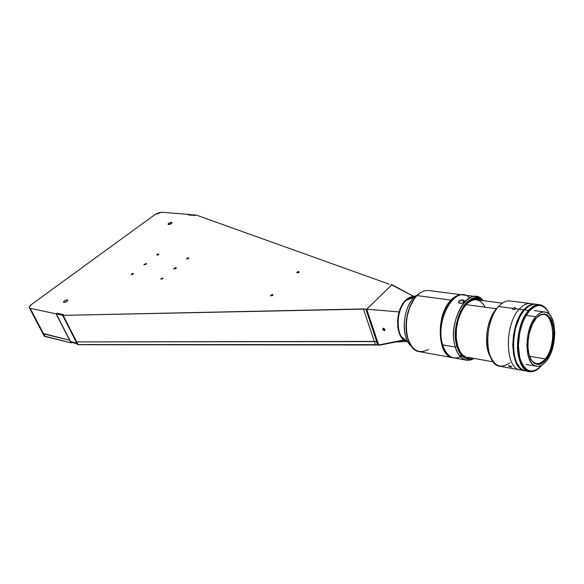 <?xml version="1.0" encoding="UTF-8"?>
<svg xmlns="http://www.w3.org/2000/svg" width="584" height="584" viewBox="0 0 584 584"><rect width="100%" height="100%" fill="white"/><g stroke="black" fill="none" stroke-linecap="round" stroke-linejoin="round"><path stroke-width="0.88" d="M414.239 297.11L415.523 297.285L414.239 297.11L419.735 293.263L414.239 297.11L406.004 300.483L414.239 297.11C402.369 308.126 400.777 338.435 411.537 346.327L408.42 342.698C400.85 331.756 404.026 306.746 414.239 297.11M413.523 296.708L407.15 299.424L406.004 300.483C408.42 298.088 410.924 296.833 413.523 296.708M413.669 296.643C410.866 296.562 408.15 297.818 405.522 300.417L406.004 300.483L405.522 300.417C394.404 310.564 395.404 339.253 406.771 341.275M406.646 341.173C395.726 338.289 395.171 310.381 406.004 300.483C397.835 308.155 395.331 327.916 401.398 336.654L406.646 341.173M133.072 273.436L133.269 273.867L133.072 273.436L132.605 274.4L131.218 274.582L133.298 273.531L131.436 274.684L131.904 273.721L133.072 273.436M298.76 271.545L299.023 272.275L298.76 271.545L296.774 272.794L298.76 271.545L299.154 272.093L298.541 272.633L296.708 272.662L297.373 271.874L298.76 271.545M272.553 294.57L272.83 295.292L272.553 294.57L270.509 295.884L272.553 294.57L272.983 294.891L272.275 295.723L270.436 295.723L271.144 294.891L272.553 294.57M67.379 299.862L67.751 300.599L67.744 300.037C67.525 301.359 66.255 302.162 63.919 302.439L63.561 302.257C63.78 300.935 65.05 300.139 67.379 299.862L67.547 300.899L66.226 301.884L63.546 302.235L63.765 301.395L65.087 300.41L67.379 299.862M171.492 222.351L171.842 223.176L171.492 222.351L171.966 222.533C171.82 223.577 170.681 224.241 168.564 224.533L168.097 224.351C168.25 223.307 169.382 222.643 171.492 222.351L172.046 222.759L171.419 223.57L168.148 224.402L168.199 223.738L169.316 222.906L171.492 222.351M175.923 267.567L176.178 268.151L175.923 267.567L173.682 268.954L175.923 267.567L176.295 267.881L175.434 268.735L173.616 268.771L175.923 267.567M146.161 263.45L146.394 263.975L146.161 263.45L143.963 264.8L146.161 263.45L146.496 263.749L145.635 264.574L143.912 264.618L146.161 263.45M188.523 257.675L188.734 258.172L188.523 257.675L186.676 258.807L188.523 257.675L188.749 258.15L188.143 258.624L186.938 258.916L186.719 258.442L188.523 257.675M158.665 253.916L158.855 254.361L158.665 253.916L156.862 255.011L158.665 253.916L158.249 254.828L157.096 255.113L156.913 254.661L158.665 253.916M162.724 277.926L162.936 278.415L162.724 277.926L160.826 279.108L162.724 277.926L162.921 278.437L162.294 278.933L160.775 278.948L162.724 277.926M195.005 215.503L195.983 215.007L195.005 215.503L188.223 214.956L188.917 214.438L161.658 212.262L158.417 212.817L155.067 214.511L161.658 212.262L188.917 214.438L188.223 214.956L188.8 214.525L195.414 215.058L188.8 214.525M388.995 284.101L196.224 215.051L388.995 284.101M412.472 296.687C406.617 297.745 402.164 302.826 399.106 311.922L397.58 320.317L397.974 328.522L400.222 335.377L401.945 337.983L404.522 340.282L379.388 345.21L377.768 344.845L376.68 341.596L377.768 344.845L379.388 345.21L404.522 340.282L403.982 339.917L378.673 345.013L403.982 339.917C397.653 334.019 396.025 324.682 399.106 311.922L366.745 309.221L378.673 345.013L366.745 309.221L399.106 311.922L400.317 308.534L403.573 302.702L407.617 298.636L412.012 296.745M391.915 284.678L413.917 296.533L391.003 284.561L391.915 284.678L366.745 309.221L391.915 284.678M42.763 333.347L69.598 340.224L43.603 333.865L30.164 308.272L56.115 313.871L69.598 340.224L56.115 313.871L56.962 313.236L63.452 314.63L62.597 315.272L76.088 341.808L76.665 341.91L376.68 341.596L76.665 341.91L63.174 315.36L76.365 341.874L62.597 315.272L76.665 341.91L63.174 315.36L363.43 308.943L374.308 341.399L363.43 308.943L365.832 309.082L376.68 341.596L365.832 309.082L63.174 315.36L62.597 315.272L63.452 314.63M69.737 340.114L70.949 342.866L44.187 336.019L44.953 336.442L43.603 333.865L69.598 340.224L70.949 342.866L72.35 342.567L70.949 342.866L44.953 336.442L30.164 308.272L29.404 307.877C28.871 307.075 29.521 305.972 31.346 304.571L29.273 306.914L29.331 307.79L30.164 308.272L56.115 313.871L56.962 313.236L63.291 314.594L62.576 315.134L56.254 313.769L56.962 313.236M155.067 214.511L31.346 304.571L155.067 214.511M42.669 332.442L42.617 332.931M384.141 330.661L382.702 329.493L382.994 328.23L384.841 329.398L384.849 330.449L384.141 330.661M76.088 341.808L78.022 344.575L76.665 341.91L374.308 341.399L376.498 341.56L377.578 344.815L378.315 344.998L78.716 344.728L375.935 344.83L78.716 344.728L77.446 344.472L76.088 341.808L77.446 344.472M78.526 344.706L77.803 344.56M376.498 341.56L377.578 344.815L375.395 344.648L374.308 341.399L375.395 344.648L78.022 344.575L76.365 341.874L77.716 344.545M77.066 343.735L71.387 342.333L70.489 341.589L76.767 343.137L70.489 341.589L56.254 313.769L62.634 315.243M195.457 215.16L188.223 214.956M519.161 309.228C504.123 324.938 505.138 368.971 520.205 369.942C505.138 368.971 504.123 324.938 519.161 309.228L523.833 309.849L519.161 309.228C522.906 305.031 526.673 303.14 530.469 303.563C526.673 303.14 522.906 305.031 519.161 309.228L515.511 308.739L519.161 309.228M525.096 370.825L524.804 370.774C509.788 369.825 508.817 325.631 523.833 309.849L528.878 305.563L532.316 304.257L535.105 304.162C531.323 303.738 527.564 305.629 523.833 309.849L519.322 316.623L515.774 325.303L513.511 335.099L512.759 345.115L513.577 354.415L515.876 362.175L519.431 367.701L522.33 369.92L525.096 370.825M535.754 316.711L525.155 315.25L535.754 316.711L538.419 314.119L541.171 312.513L543.901 311.951L546.5 312.433L548.872 313.937L550.931 316.389L553.829 323.711L554.8 333.274L553.72 343.677L550.749 353.422L546.303 361.102C543.113 365.015 539.842 366.73 536.499 366.248C524.432 365.518 523.724 329.646 535.754 316.711C538.776 313.221 541.821 311.652 544.879 312.009C557.165 312.674 557.99 347.67 546.303 361.102L543.726 363.788L541.025 365.548L538.302 366.321L535.674 366.044L533.229 364.737L531.075 362.423L527.958 355.16L526.856 345.341L527.958 334.522L531.097 324.441L535.754 316.711M545.23 358.934C559.282 342.881 551.756 302.461 536.995 317.382C539.339 315.192 541.667 314.236 543.967 314.521C555.07 315.134 555.822 346.808 545.23 358.934L529.586 356.291L545.23 358.934C542.346 362.46 539.397 364.007 536.382 363.577C534.104 363.153 532.177 361.54 530.608 358.744C534.776 365.175 539.645 365.241 545.23 358.934L545.938 359.554L545.23 358.934M536.141 318.331C543.784 311.082 549.383 313.236 552.931 324.799C555.472 335.69 552.252 351.75 545.938 359.554C537.448 371.037 526.439 360.803 527.994 341.779L529.381 332.763C530.922 326.726 533.17 321.915 536.141 318.331L532.79 323.463L529.476 332.398L528.148 339.888L527.958 347.319L528.914 353.999L530.922 359.35L533.791 362.905L536.061 364.124L538.506 364.387L541.025 363.679L543.536 362.043L545.938 359.554L549.143 354.43L550.909 350.291L552.836 343.363L553.793 331.34L553.34 326.872L551.792 321.069L550.237 318.003L547.252 314.922L544.93 313.995L541.164 314.426L538.609 315.922L536.141 318.331M535.703 304.235L532.893 304.33L529.462 305.636L524.417 309.929C509.409 325.719 510.372 369.928 525.381 370.877L529.44 371.614C514.467 370.679 513.548 326.332 528.535 310.476L524.417 309.929L519.906 316.703L515.446 328.573L513.424 341.903L513.716 351.546L514.774 357.313L516.46 362.277L520.008 367.81L522.906 370.022L525.403 370.884M527.761 370.971L528.958 370.774M549.588 314.637C544.368 303.103 537.353 301.716 528.535 310.476L529.25 311.097L524.841 317.776L522.395 323.31L519.731 332.683L518.395 345.823L519.775 357.736L521.417 362.613L523.614 366.518L526.257 369.3L529.243 370.862L532.455 371.168L535.769 370.219L539.047 368.066L542.01 365.022C532.287 374.928 524.863 372.453 519.738 357.583C516.037 343.158 520.599 320.974 529.25 311.097L528.535 310.476C520.11 320.105 515.38 341.246 518.409 355.984C522.687 371.38 529.688 375.3 539.412 367.759C536.083 370.869 532.761 372.154 529.44 371.614M529.25 311.097L534.185 306.87L537.55 305.578L540.806 305.563L545.252 307.877L547.748 310.863L549.77 314.842C544.624 303.819 537.791 302.57 529.25 311.097M539.777 304.76L535.689 304.235C531.907 303.811 528.148 305.709 524.417 309.929L528.535 310.476C532.258 306.242 536.002 304.337 539.777 304.76C543.105 305.249 545.887 307.476 548.113 311.447M528.739 370.694L527.213 370.884M520.089 316.36L519.585 316.294C509.139 334.603 511.591 366.927 523.308 370.219M533.506 304.235L529.016 305.899M509.058 365.701L511.796 366.978L509.175 366.423L508.737 365.767L509.547 365.745L511.81 366.898L509.423 366.548L508.693 366.044L509.058 365.701M511.168 366.336L510.927 367.022L511.168 366.336M515.643 308.556L513.891 309.483L512.788 309.337L512.438 308.717L514.256 307.659L515.365 307.804L515.643 308.556M535.105 304.162L510 300.942C506.153 300.512 502.349 302.351 498.575 306.476L512.628 308.352L514.869 307.673L515.205 309.009L514.869 307.673L515.709 308.381L514.832 309.221L513.285 309.483L512.489 309.067L512.628 308.352L498.575 306.476L496.458 308.746L498.575 306.476C483.421 321.879 484.64 365.226 499.904 366.263L524.79 370.774M496.458 308.746C486.676 318.974 483.275 345.217 490.246 356.503C483.275 345.217 486.676 318.974 496.458 308.746L465.879 304.6L496.458 308.746L497.115 308.045M461.294 303.264L462.185 303.016L459.907 303.322L458.535 302.519L458.885 301.169L460.769 300.139L463.076 299.942C458.754 300.453 457.666 301.578 459.798 303.308L459.907 303.322C462.236 303.279 463.754 302.541 464.477 301.118L463.076 299.942L464.419 300.621L464.039 301.855L462.185 303.016M488.896 353.648L489.275 353.714M459.177 355.32L462.382 356.328M509.803 362.773C499.97 369.818 492.874 365.788 488.523 350.692C485.421 336.267 490.107 315.791 498.575 306.476M462.623 294.876L428.868 290.555C424.853 290.095 420.918 291.774 417.064 295.577C401.566 309.79 403.522 350.385 419.421 351.67L452.907 357.744C437.241 356.554 435.576 314.812 450.957 300.11L451.607 300.672L450.957 300.11C454.783 296.176 458.666 294.431 462.623 294.876L463.134 294.957C459.031 294.27 454.965 295.993 450.957 300.11L417.064 295.577L450.957 300.11C435.321 315.053 437.409 357.481 453.418 357.817M408.282 340.049L406.187 330.464L406.581 318.55L409.734 307.045L414.742 298.271C406.581 308.257 403.515 328.062 408.282 340.049M428.401 349.509C418.429 354.671 411.326 350.123 407.092 335.866C404.062 322.339 408.639 303.979 417.064 295.577M460.112 356.452L460.893 356.014M460.652 355.941L459.966 356.284L460.652 355.941M443.672 347.765C437.891 335.165 441.489 311.863 450.804 301.599C442.344 311.009 438.372 331.413 442.482 344.458L443.672 347.765M464.331 301.483L464.112 300.702L462.995 300.249L460.871 300.424L459.126 301.366L458.812 302.614L459.842 303.315C458.06 301.665 459.119 300.643 462.995 300.249L463.557 302.286L462.995 300.249L464.295 301.329L463.9 302.001M463.046 302.614L460.309 303.351M460.557 356.926L461.856 356.233C453.293 360.547 446.899 356.773 442.672 344.903L455.264 347.071C448.534 326.529 462.564 293.497 476.245 296.621L479.953 297.891L483.231 300.658C470.222 283.058 446.658 320.842 455.264 347.071L456.98 346.531C449.118 322.565 469.616 286.868 482.588 300.57L479.274 298.519L476.04 297.913L470.959 299.22L467.609 301.548L464.448 304.943L460.331 311.783L458.177 317.229L456.053 326.201L455.556 338.355L456.338 343.954L458.71 351.115L460.988 354.795L465.207 358.335L470.047 359.284L473.661 358.342C466.12 361.109 460.557 357.174 456.98 346.531L455.264 347.071L442.672 344.903C445.074 352.502 448.826 356.839 453.929 357.926L466.419 360.189C461.345 359.109 457.63 354.736 455.264 347.071C459.433 359.043 465.776 362.839 474.296 358.452L470.339 360.094L466.419 360.189M476.245 296.621L463.659 295.008C449.884 291.883 435.854 324.551 442.672 344.903L442.482 344.458L442.672 344.903C434.27 319.93 456.148 283.079 469.675 297.964M485.202 307.221C479.96 298.125 473.434 297.358 465.609 304.914M457.63 345.801C450.666 324.551 467.382 291.606 480.187 300.256L477.5 299.293L474.31 299.285L469.426 301.388L464.798 305.906L460.849 312.469L457.958 320.492L456.381 329.259L456.272 337.961L457.63 345.801C460.506 354.736 465.054 358.773 471.273 357.912L467.025 357.729L462.732 355.138L460.323 352.086L457.63 345.801M464.112 300.702L464.302 301.271M384.549 328.938L383.447 328.683L383.79 328.332L382.878 328.974L383.717 328.296M384.922 329.602L383.965 330.34L384.936 329.646M383.141 329.799L383.965 330.34L384.462 329.836L383.63 329.296L383.141 329.799M415.677 295.789L407.15 299.424M408.42 342.698L401.398 336.654M407.019 341.494L395.784 341.998M414.187 296.424L411.684 295.329M44.187 336.019L29.404 307.877M78.548 344.713L77.752 344.553M526.016 364.401L536.499 366.248M534.331 310.6L544.879 312.009M502.291 303.147L473.69 299.409M493.217 361.832L467.536 357.247M515.701 308.41L515.592 307.972"/></g></svg>
